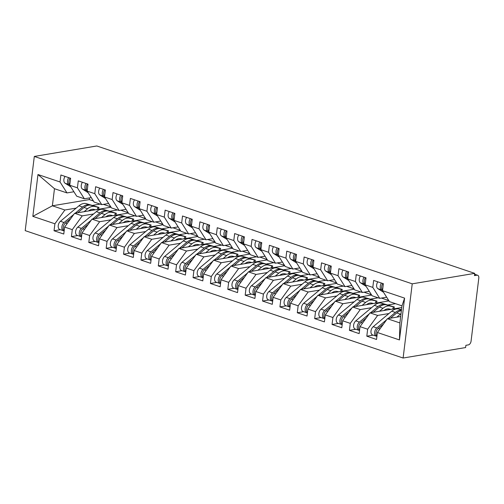 <?xml version="1.0" encoding="UTF-8"?>
<svg xmlns="http://www.w3.org/2000/svg" width="504" height="504" viewBox="0 0 504 504"><rect width="100%" height="100%" fill="white"/><g stroke="black" fill="none" stroke-linecap="round" stroke-linejoin="round"><path stroke-width="0.76" d="M474.611 274.239L477.609 275.247A3.509 2.174 108.6 0 1 478.8 278.183L471.07 341.139A3.509 2.174 108.6 0 1 468.348 344.894L465.885 345.309L465.608 347.558L403.112 358.029L25.2 230.637L34.31 156.442L412.228 283.834L403.112 358.029M388.3 301.02L388.376 300.409M370.925 295.168L371.001 294.55M353.55 289.309L353.625 288.697M336.174 283.45L336.25 282.839M318.799 277.597L318.875 276.979M301.423 271.738L301.499 271.127M284.048 265.879L284.124 265.268M266.673 260.02L266.748 259.409M249.297 254.167L249.373 253.55M231.922 248.308L231.998 247.697M214.547 242.449L214.622 241.838M197.171 236.597L197.247 235.979M179.796 230.738L179.871 230.126M162.42 224.879L162.496 224.267M145.045 219.019L145.12 218.408M127.669 213.167L127.745 212.556M37.97 174.535L60.039 181.976L66.982 192.919L54.476 188.704L37.97 174.535L32.836 216.355L54.905 223.789L54.048 230.763L63.775 234.039L64.632 227.071L72.28 229.648L71.423 236.615L81.15 239.898L82.007 232.93L89.655 235.507L88.798 242.474L98.526 245.757L99.383 238.783L107.031 241.366L106.174 248.333L115.901 251.609L116.758 244.642L124.406 247.218L123.549 254.192L133.276 257.468L134.133 250.501L141.781 253.077L140.925 260.045L150.652 263.327L151.509 256.36L159.157 258.936L158.3 265.904L168.027 269.186L168.884 262.212L176.526 264.789L175.676 271.763L185.403 275.039L186.259 268.071L193.901 270.648L193.051 277.616L202.778 280.898L203.635 273.93L211.277 276.507L210.426 283.475L220.154 286.757L221.01 279.783L228.652 282.36L227.802 289.334L237.529 292.61L238.386 285.642L246.028 288.219L245.177 295.187L254.904 298.469L255.761 291.501L263.403 294.078L262.553 301.046L272.28 304.328L273.137 297.36L280.778 299.937L279.928 306.904L289.655 310.187L290.512 303.213L298.154 305.789L297.303 312.764L307.031 316.039L307.887 309.072L315.529 311.648L314.679 318.616L324.406 321.899L325.263 314.931L332.905 317.507L332.054 324.475L341.781 327.757L342.638 320.783L350.28 323.36L349.429 330.334L359.157 333.61L360.014 326.642L367.655 329.219L366.805 336.187L376.532 339.469L377.389 332.501L387.374 318.717L399.886 322.932L401.984 305.846L389.472 301.625L382.523 290.682L404.592 298.122L399.458 339.935L377.389 332.501M382.523 290.682L383.38 283.714L373.647 280.432L372.796 287.4L365.148 284.823L366.005 277.855L356.271 274.573L355.421 281.547L347.773 278.964L348.629 271.996L338.896 268.714L338.045 275.688L330.397 273.111L331.254 266.137L321.521 262.861L320.67 269.829L313.022 267.252L313.879 260.284L304.145 257.002L303.295 263.97L295.646 261.393L296.503 254.426L286.77 251.143L285.919 258.117L278.271 255.541L279.128 248.567L269.394 245.291L268.544 252.258L260.896 249.682L261.752 242.714L252.019 239.431L251.168 246.399L243.52 243.823L244.377 236.855L234.643 233.572L233.793 240.547L226.145 237.964L227.002 230.996L217.268 227.72L216.418 234.688L208.769 232.111L209.626 225.137L199.893 221.861L199.042 228.829L191.394 226.252L192.251 219.284L182.517 216.002L181.667 222.97L174.019 220.393L174.875 213.425L165.142 210.143L164.291 217.117L156.643 214.54L157.5 207.566L147.767 204.29L146.916 211.258L139.268 208.681L140.125 201.713L130.391 198.431L129.541 205.399L121.892 202.822L122.749 195.854L113.016 192.572L112.165 199.546L104.517 196.969L105.374 189.995L95.64 186.719L94.79 193.687L87.142 191.111L87.998 184.143L78.265 180.86L77.414 187.828L69.766 185.252L70.623 178.284L60.89 175.001L60.039 181.976M388.949 313.538L377.641 315.435L369.999 312.858L401.776 307.534M367.655 329.219L377.641 315.435M360.014 326.642L369.999 312.858M401.984 305.846L404.592 298.122M395.527 303.673L388.25 304.889M371.574 307.686L360.266 309.576L352.624 306.999L389.012 300.901M350.28 323.36L360.266 309.576M342.638 320.783L352.624 306.999M372.796 287.4L379.739 298.349L386.656 297.19M379.739 298.349L372.097 295.772L365.148 284.823M378.151 297.814L370.875 299.029M354.199 301.827L342.89 303.723L335.248 301.146L371.637 295.048M332.905 317.507L342.89 303.723M325.263 314.931L335.248 301.146M355.421 281.547L362.363 292.49L369.281 291.331M362.363 292.49L354.721 289.913L347.773 278.964M360.776 291.955L353.499 293.177M336.823 295.968L325.515 297.864L317.873 295.287L354.262 289.189M315.529 311.648L325.515 297.864M307.887 309.072L317.873 295.287M338.045 275.688L344.988 286.631L351.905 285.478M344.988 286.631L337.346 284.054L330.397 273.111M343.4 286.096L336.124 287.318M319.448 290.115L308.139 292.005L300.497 289.428L336.886 283.33M298.154 305.789L308.139 292.005M290.512 303.213L300.497 289.428M320.67 269.829L327.613 280.778L334.53 279.619M327.613 280.778L319.971 278.202L313.022 267.252M326.025 280.243L318.748 281.459M302.072 284.256L290.764 286.152L283.122 283.576L319.511 277.477M280.778 299.937L290.764 286.152M273.137 297.36L283.122 283.576M303.295 263.97L310.237 274.919L317.155 273.76M310.237 274.919L302.595 272.343L295.646 261.393M308.65 274.384L301.373 275.606M284.697 278.397L273.389 280.293L265.747 277.717L302.135 271.618M263.403 294.078L273.389 280.293M255.761 291.501L265.747 277.717M285.919 258.117L292.862 269.06L299.779 267.901M292.862 269.06L285.22 266.484L278.271 255.541M291.274 268.525L283.998 269.747M267.322 272.544L256.013 274.434L248.371 271.858L284.76 265.759M246.028 288.219L256.013 274.434M238.386 285.642L248.371 271.858M268.544 252.258L275.486 263.208L282.404 262.048M275.486 263.208L267.844 260.631L260.896 249.682M273.899 262.672L266.622 263.888M249.946 266.685L238.638 268.575L230.996 265.999L267.385 259.9M228.652 282.36L238.638 268.575M221.01 279.783L230.996 265.999M251.168 246.399L258.111 257.349L265.028 256.19M258.111 257.349L250.469 254.772L243.52 243.823M256.523 256.813L249.247 258.029M232.571 260.826L221.262 262.723L213.62 260.146L250.009 254.048M211.277 276.507L221.262 262.723M203.635 273.93L213.62 260.146M233.793 240.547L240.736 251.49L247.653 250.331M240.736 251.49L233.094 248.913L226.145 237.964M239.148 250.954L231.871 252.176M215.195 254.967L203.887 256.864L196.245 254.287L232.634 248.189M193.901 270.648L203.887 256.864M186.259 268.071L196.245 254.287M216.418 234.688L223.36 245.631L230.278 244.478M223.36 245.631L215.718 243.054L208.769 232.111M221.773 245.095L214.496 246.317M197.82 249.115L186.512 251.005L178.87 248.428L215.258 242.329M176.526 264.789L186.512 251.005M168.884 262.212L178.87 248.428M199.042 228.829L205.985 239.778L212.902 238.619M205.985 239.778L198.343 237.201L191.394 226.252M204.397 239.243L197.121 240.458M180.445 243.256L169.136 245.152L161.494 242.575L197.883 236.477M159.157 258.936L169.136 245.152M151.509 256.36L161.494 242.575M181.667 222.97L188.609 233.919L195.527 232.76M188.609 233.919L180.968 231.342L174.019 220.393M187.022 233.383L179.745 234.606M163.069 237.397L151.761 239.293L144.119 236.716L180.508 230.618M141.781 253.077L151.761 239.293M134.133 250.501L144.119 236.716M164.291 217.117L171.234 228.06L178.151 226.901M171.234 228.06L163.592 225.483L156.643 214.54M169.646 227.524L162.37 228.747M145.694 231.544L134.385 233.434L126.743 230.857L163.132 224.759M124.406 247.218L134.385 233.434M116.758 244.642L126.743 230.857M146.916 211.258L153.859 222.207L160.776 221.048M153.859 222.207L146.217 219.631L139.268 208.681M152.271 221.672L144.995 222.888M128.318 225.685L117.01 227.581L109.368 224.998L145.757 218.906M107.031 241.366L117.01 227.581M99.383 238.783L109.368 224.998M129.541 205.399L136.483 216.348L143.401 215.189M136.483 216.348L128.841 213.772L121.892 202.822M134.896 215.813L127.619 217.029M110.943 219.826L99.635 221.722L91.993 219.146L128.381 213.047M89.655 235.507L99.635 221.722M82.007 232.93L91.993 219.146M112.165 199.546L119.108 210.489L126.025 209.33M119.108 210.489L111.466 207.913L104.517 196.969M117.52 209.954L110.244 211.176M93.568 213.967L82.259 215.863L74.617 213.287L111.006 207.188M72.28 229.648L82.259 215.863M64.632 227.071L74.617 213.287M94.79 193.687L101.732 204.637L108.65 203.477M101.732 204.637L94.09 202.054L87.142 191.111M110.294 207.308L110.37 206.697M100.145 204.101L92.868 205.317M76.192 208.114L64.884 210.004L52.378 205.789L89.315 199.597L93.404 200.976M54.905 223.789L64.884 210.004M32.836 216.355L52.378 205.789L54.476 188.704M77.414 187.828L84.357 198.778L91.274 197.618M84.357 198.778L76.715 196.201L69.766 185.252M477.609 275.247A3.509 2.174 108.6 0 0 476.904 275.197L474.44 275.612L474.718 273.363L412.228 283.834M474.718 273.363L96.806 145.971L34.31 156.442M400.674 316.487L387.374 318.717M89.523 197.908L89.315 199.597M66.982 192.919L73.899 191.759M103.415 204.353L110.779 206.835M120.79 210.212L128.155 212.688M138.165 216.065L145.53 218.547M155.541 221.924L162.905 224.406M172.916 227.783L180.281 230.265M190.292 233.636L197.656 236.118M207.667 239.494L215.032 241.977M225.042 245.353L232.407 247.836M242.418 251.206L249.782 253.688M259.793 257.065L267.158 259.547M277.168 262.924L284.533 265.406M294.544 268.783L301.909 271.265M311.919 274.636L319.284 277.118M329.295 280.495L336.659 282.977M346.67 286.354L354.035 288.836M364.046 292.207L371.41 294.689M381.421 298.066L388.786 300.548M399.458 339.935L399.886 322.932M54.048 230.763L60.411 229.692M71.423 236.615L77.786 235.551M88.798 242.474L95.162 241.41M106.174 248.333L112.537 247.269M123.549 254.192L129.912 253.121M140.925 260.045L147.288 258.98M158.3 265.904L164.663 264.839M175.676 271.763L182.038 270.692M193.051 277.616L199.414 276.551M210.426 283.475L216.789 282.41M227.802 289.334L234.165 288.263M245.177 295.187L251.54 294.122M262.553 301.046L268.916 299.981M279.928 306.904L286.291 305.84M297.303 312.764L303.666 311.692M314.679 318.616L321.042 317.552M332.054 324.475L338.417 323.411M349.429 330.334L355.793 329.263M366.805 336.187L373.168 335.122M65.035 176.4A4.675 2.898 108.6 0 0 63.895 179.5A4.675 2.898 108.6 0 0 65.085 183.229L70.768 186.833M69.785 185.119L68.733 184.458A4.675 2.898 -71.4 0 1 67.549 180.728A4.675 2.898 -71.4 0 1 68.683 177.629M69.835 184.697A4.675 2.898 -71.4 0 1 68.935 181.201A4.675 2.898 -71.4 0 1 70.069 178.095M70.856 218.478L65.451 222.995A4.675 2.898 108.6 0 0 63.277 227.279A4.675 2.898 108.6 0 0 64.178 230.782M73.849 214.345L64.058 222.522A4.675 2.898 108.6 0 0 61.891 226.813A4.675 2.898 108.6 0 0 63.473 230.725A4.675 2.898 108.6 0 0 64.172 230.819M63.473 230.725L59.825 229.496A4.675 2.898 -71.4 0 1 58.237 225.584A4.675 2.898 -71.4 0 1 60.411 221.294L78.971 205.789A14.729 9.135 -71.4 0 1 86.014 203.566L98.986 207.428L98.431 209.299M84.092 211.699L87.658 208.719A14.729 9.135 -71.4 0 1 94.702 206.495L91.054 205.267L94.676 206.104L89.662 204.8A14.729 9.135 108.6 0 0 82.618 207.018L75.241 213.179M88.509 210.962A11.687 7.251 -71.4 0 1 93.838 209.406L95.47 209.79M94.702 206.495L98.986 207.428M91.054 205.267A14.729 9.135 108.6 0 0 84.01 207.484L77.685 212.77M82.41 182.253A4.675 2.898 108.6 0 0 81.27 185.359A4.675 2.898 108.6 0 0 82.461 189.082L88.143 192.692M87.16 190.978L86.108 190.31A4.675 2.898 -71.4 0 1 84.924 186.587A4.675 2.898 -71.4 0 1 86.058 183.488M87.211 190.556A4.675 2.898 -71.4 0 1 86.31 187.06A4.675 2.898 -71.4 0 1 87.444 183.954M99.786 188.112A4.675 2.898 108.6 0 0 98.645 191.218A4.675 2.898 108.6 0 0 99.836 194.941L105.519 198.544M104.536 196.837L103.484 196.169A4.675 2.898 -71.4 0 1 102.299 192.446A4.675 2.898 -71.4 0 1 103.433 189.34M104.586 196.415A4.675 2.898 -71.4 0 1 103.685 192.912A4.675 2.898 -71.4 0 1 104.819 189.813M117.161 193.971A4.675 2.898 108.6 0 0 116.021 197.07A4.675 2.898 108.6 0 0 117.212 200.8L122.894 204.404M121.911 202.69L120.859 202.028A4.675 2.898 -71.4 0 1 119.675 198.305A4.675 2.898 -71.4 0 1 120.809 195.199M121.962 202.268A4.675 2.898 -71.4 0 1 121.061 198.771A4.675 2.898 -71.4 0 1 122.195 195.665M134.537 199.83A4.675 2.898 108.6 0 0 133.396 202.929A4.675 2.898 108.6 0 0 134.587 206.653L140.269 210.262M139.287 208.549L138.235 207.887A4.675 2.898 -71.4 0 1 137.05 204.158A4.675 2.898 -71.4 0 1 138.184 201.058M139.337 208.127A4.675 2.898 -71.4 0 1 138.436 204.63A4.675 2.898 -71.4 0 1 139.57 201.524M88.232 224.33L82.826 228.847A4.675 2.898 108.6 0 0 80.653 233.138A4.675 2.898 108.6 0 0 81.553 236.634M91.224 220.204L81.434 228.381A4.675 2.898 108.6 0 0 79.267 232.672A4.675 2.898 108.6 0 0 80.848 236.584A4.675 2.898 108.6 0 0 81.547 236.678M80.848 236.584L77.2 235.355A4.675 2.898 -71.4 0 1 75.613 231.437A4.675 2.898 -71.4 0 1 77.786 227.153L96.346 211.642A14.729 9.135 -71.4 0 1 103.389 209.425L116.361 213.287L115.807 215.151M101.468 217.558L105.034 214.572A14.729 9.135 -71.4 0 1 112.077 212.354L108.429 211.126L112.052 211.963L107.037 210.653A14.729 9.135 108.6 0 0 99.994 212.877L92.616 219.038M105.884 216.814A11.687 7.251 -71.4 0 1 111.214 215.265L112.846 215.649M112.077 212.354L116.361 213.287M108.429 211.126A14.729 9.135 108.6 0 0 101.386 213.343L95.061 218.629M105.607 230.189L100.202 234.707A4.675 2.898 108.6 0 0 98.028 238.997A4.675 2.898 108.6 0 0 98.929 242.493M108.599 226.063L98.809 234.24A4.675 2.898 108.6 0 0 96.642 238.524A4.675 2.898 108.6 0 0 98.223 242.443A4.675 2.898 108.6 0 0 98.923 242.531M98.223 242.443L94.576 241.208A4.675 2.898 -71.4 0 1 92.988 237.296A4.675 2.898 -71.4 0 1 95.162 233.006L113.721 217.501A14.729 9.135 -71.4 0 1 120.765 215.284L133.736 219.139L133.182 221.01M118.843 223.411L122.409 220.431A14.729 9.135 -71.4 0 1 129.452 218.213L125.805 216.978L129.427 217.816L124.412 216.512A14.729 9.135 108.6 0 0 117.369 218.73L109.992 224.897M123.26 222.673A11.687 7.251 -71.4 0 1 128.589 221.124L130.221 221.508M129.452 218.213L133.736 219.139M125.805 216.978A14.729 9.135 108.6 0 0 118.761 219.202L112.436 224.488M122.982 236.048L117.577 240.566A4.675 2.898 108.6 0 0 115.403 244.849A4.675 2.898 108.6 0 0 116.304 248.352M125.975 231.922L116.185 240.093A4.675 2.898 108.6 0 0 114.017 244.383A4.675 2.898 108.6 0 0 115.599 248.296A4.675 2.898 108.6 0 0 116.298 248.39M115.599 248.296L111.951 247.067A4.675 2.898 -71.4 0 1 110.363 243.155A4.675 2.898 -71.4 0 1 112.537 238.864L131.097 223.36A14.729 9.135 -71.4 0 1 138.14 221.143L151.112 224.998L150.557 226.869M136.219 229.27L139.784 226.29A14.729 9.135 -71.4 0 1 146.828 224.066L143.18 222.837L146.803 223.675L141.788 222.371A14.729 9.135 108.6 0 0 134.744 224.589L127.367 230.75M140.635 228.532A11.687 7.251 -71.4 0 1 145.965 226.976L147.596 227.361M146.828 224.066L151.112 224.998M143.18 222.837A14.729 9.135 108.6 0 0 136.137 225.061L129.811 230.347M140.358 241.907L134.952 246.418A4.675 2.898 108.6 0 0 132.779 250.708A4.675 2.898 108.6 0 0 133.68 254.211M143.35 237.775L133.56 245.952A4.675 2.898 108.6 0 0 131.393 250.242A4.675 2.898 108.6 0 0 132.974 254.155A4.675 2.898 108.6 0 0 133.673 254.249M132.974 254.155L129.326 252.926A4.675 2.898 -71.4 0 1 127.739 249.014A4.675 2.898 -71.4 0 1 129.912 244.724L148.472 229.219A14.729 9.135 -71.4 0 1 155.516 226.995L168.487 230.857L167.933 232.722M153.594 235.129L157.16 232.142A14.729 9.135 -71.4 0 1 164.203 229.925L160.555 228.696L164.178 229.534L159.163 228.23A14.729 9.135 108.6 0 0 152.12 230.448L144.743 236.609M158.01 234.385A11.687 7.251 -71.4 0 1 163.34 232.835L164.972 233.22M164.203 229.925L168.487 230.857M160.555 228.696A14.729 9.135 108.6 0 0 153.512 230.914L147.187 236.2M151.912 205.682A4.675 2.898 108.6 0 0 150.772 208.788A4.675 2.898 108.6 0 0 151.962 212.512L157.645 216.121M156.662 214.408L155.61 213.74A4.675 2.898 -71.4 0 1 154.426 210.017A4.675 2.898 -71.4 0 1 155.56 206.911M156.713 213.986A4.675 2.898 -71.4 0 1 155.812 210.483A4.675 2.898 -71.4 0 1 156.946 207.383M157.733 247.76L152.328 252.277A4.675 2.898 108.6 0 0 150.154 256.567A4.675 2.898 108.6 0 0 151.055 260.064M160.726 243.634L150.935 251.811A4.675 2.898 108.6 0 0 148.768 256.095A4.675 2.898 108.6 0 0 150.35 260.014A4.675 2.898 108.6 0 0 151.049 260.108M150.35 260.014L146.702 258.785A4.675 2.898 -71.4 0 1 145.114 254.867A4.675 2.898 -71.4 0 1 147.288 250.583L165.847 235.072A14.729 9.135 -71.4 0 1 172.891 232.854L185.863 236.716L185.308 238.581M170.969 240.988L174.535 238.001A14.729 9.135 -71.4 0 1 181.579 235.784L177.931 234.555L181.553 235.387L176.539 234.083A14.729 9.135 108.6 0 0 169.495 236.307L162.118 242.468M175.386 240.244A11.687 7.251 -71.4 0 1 180.716 238.694L182.347 239.079M181.579 235.784L185.863 236.716M177.931 234.555A14.729 9.135 108.6 0 0 170.887 236.773L164.562 242.059M169.287 211.541A4.675 2.898 108.6 0 0 168.147 214.641A4.675 2.898 108.6 0 0 169.338 218.371L175.02 221.974M174.037 220.261L172.985 219.599A4.675 2.898 -71.4 0 1 171.801 215.876A4.675 2.898 -71.4 0 1 172.935 212.77M174.088 219.845A4.675 2.898 -71.4 0 1 173.187 216.342A4.675 2.898 -71.4 0 1 174.321 213.242M186.663 217.4A4.675 2.898 108.6 0 0 185.522 220.5A4.675 2.898 108.6 0 0 186.713 224.223L192.396 227.833M191.413 226.12L190.361 225.458A4.675 2.898 -71.4 0 1 189.176 221.728A4.675 2.898 -71.4 0 1 190.31 218.629M191.463 225.697A4.675 2.898 -71.4 0 1 190.562 222.201A4.675 2.898 -71.4 0 1 191.696 219.095M204.038 223.253A4.675 2.898 108.6 0 0 202.898 226.359A4.675 2.898 108.6 0 0 204.088 230.082L209.771 233.692M208.788 231.979L207.736 231.311A4.675 2.898 -71.4 0 1 206.552 227.588A4.675 2.898 -71.4 0 1 207.686 224.488M208.839 231.556A4.675 2.898 -71.4 0 1 207.938 228.06A4.675 2.898 -71.4 0 1 209.072 224.954M175.108 253.619L169.703 258.136A4.675 2.898 108.6 0 0 167.53 262.427A4.675 2.898 108.6 0 0 168.431 265.923M178.101 249.493L168.311 257.664A4.675 2.898 108.6 0 0 166.144 261.954A4.675 2.898 108.6 0 0 167.725 265.866A4.675 2.898 108.6 0 0 168.424 265.961M167.725 265.866L164.077 264.638A4.675 2.898 -71.4 0 1 162.49 260.726A4.675 2.898 -71.4 0 1 164.663 256.435L183.223 240.931A14.729 9.135 -71.4 0 1 190.266 238.713L203.238 242.569L202.684 244.44M188.345 246.84L191.911 243.86A14.729 9.135 -71.4 0 1 198.954 241.643L195.306 240.408L198.929 241.246L193.914 239.942A14.729 9.135 108.6 0 0 186.871 242.159L179.493 248.327M192.761 246.103A11.687 7.251 -71.4 0 1 198.091 244.547L199.723 244.938M198.954 241.643L203.238 242.569M195.306 240.408A14.729 9.135 108.6 0 0 188.263 242.632L181.938 247.918M192.484 259.478L187.078 263.995A4.675 2.898 108.6 0 0 184.905 268.279A4.675 2.898 108.6 0 0 185.806 271.782M195.476 255.345L185.686 263.523A4.675 2.898 108.6 0 0 183.519 267.813A4.675 2.898 108.6 0 0 185.1 271.725A4.675 2.898 108.6 0 0 185.8 271.82M185.1 271.725L181.453 270.497A4.675 2.898 -71.4 0 1 179.865 266.584A4.675 2.898 -71.4 0 1 182.038 262.294L200.598 246.79A14.729 9.135 -71.4 0 1 207.642 244.566L220.613 248.428L220.059 250.293M205.72 252.699L209.286 249.719A14.729 9.135 -71.4 0 1 216.329 247.496L212.682 246.267L216.304 247.105L211.289 245.801A14.729 9.135 108.6 0 0 204.246 248.018L196.869 254.18M210.137 251.956A11.687 7.251 -71.4 0 1 215.466 250.406L217.098 250.79M216.329 247.496L220.613 248.428M212.682 246.267A14.729 9.135 108.6 0 0 205.638 248.485L199.313 253.77M209.859 265.331L204.454 269.848A4.675 2.898 108.6 0 0 202.28 274.138A4.675 2.898 108.6 0 0 203.181 277.635M212.852 261.204L203.062 269.382A4.675 2.898 108.6 0 0 200.894 273.672A4.675 2.898 108.6 0 0 202.476 277.584A4.675 2.898 108.6 0 0 203.175 277.679M202.476 277.584L198.828 276.356A4.675 2.898 -71.4 0 1 197.24 272.437A4.675 2.898 -71.4 0 1 199.414 268.153L217.974 252.643A14.729 9.135 -71.4 0 1 225.017 250.425L237.989 254.287L237.434 256.152M223.096 258.558L226.661 255.572A14.729 9.135 -71.4 0 1 233.705 253.355L230.057 252.126L233.68 252.958L228.665 251.654A14.729 9.135 108.6 0 0 221.621 253.877L214.244 260.039M227.512 257.815A11.687 7.251 -71.4 0 1 232.842 256.265L234.473 256.649M233.705 253.355L237.989 254.287M230.057 252.126A14.729 9.135 108.6 0 0 223.014 254.344L216.689 259.629M221.413 229.112A4.675 2.898 108.6 0 0 220.273 232.218A4.675 2.898 108.6 0 0 221.464 235.941L227.147 239.545M226.164 237.838L225.112 237.17A4.675 2.898 -71.4 0 1 223.927 233.447A4.675 2.898 -71.4 0 1 225.061 230.341M226.214 237.416A4.675 2.898 -71.4 0 1 225.313 233.913A4.675 2.898 -71.4 0 1 226.447 230.813M227.235 271.19L221.829 275.707A4.675 2.898 108.6 0 0 219.656 279.997A4.675 2.898 108.6 0 0 220.557 283.494M230.227 267.063L220.437 275.241A4.675 2.898 108.6 0 0 218.27 279.525A4.675 2.898 108.6 0 0 219.851 283.443A4.675 2.898 108.6 0 0 220.55 283.531M219.851 283.443L216.203 282.209A4.675 2.898 -71.4 0 1 214.616 278.296A4.675 2.898 -71.4 0 1 216.789 274.006L235.349 258.502A14.729 9.135 -71.4 0 1 242.393 256.284L255.364 260.14L254.81 262.011M240.471 264.411L244.037 261.431A14.729 9.135 -71.4 0 1 251.08 259.214L247.433 257.979L251.055 258.817L246.04 257.512A14.729 9.135 108.6 0 0 238.997 259.73L231.619 265.898M244.887 263.674A11.687 7.251 -71.4 0 1 250.217 262.124L251.849 262.508M251.08 259.214L255.364 260.14M247.433 257.979A14.729 9.135 108.6 0 0 240.389 260.203L234.064 265.488M238.789 234.971A4.675 2.898 108.6 0 0 237.649 238.071A4.675 2.898 108.6 0 0 238.839 241.8L244.522 245.404M243.539 243.69L242.487 243.029A4.675 2.898 -71.4 0 1 241.303 239.306A4.675 2.898 -71.4 0 1 242.437 236.2M243.589 243.268A4.675 2.898 -71.4 0 1 242.689 239.772A4.675 2.898 -71.4 0 1 243.823 236.666M244.61 277.049L239.205 281.566A4.675 2.898 108.6 0 0 237.031 285.85A4.675 2.898 108.6 0 0 237.932 289.353M247.603 272.922L237.812 281.093A4.675 2.898 108.6 0 0 235.645 285.384A4.675 2.898 108.6 0 0 237.227 289.296A4.675 2.898 108.6 0 0 237.926 289.391M237.227 289.296L233.579 288.067A4.675 2.898 -71.4 0 1 231.991 284.155A4.675 2.898 -71.4 0 1 234.165 279.865L252.724 264.361A14.729 9.135 -71.4 0 1 259.768 262.143L272.74 265.999L272.185 267.87M257.846 270.27L261.412 267.29A14.729 9.135 -71.4 0 1 268.456 265.066L264.808 263.838L268.43 264.676L263.416 263.372A14.729 9.135 108.6 0 0 256.372 265.589L248.995 271.75M262.263 269.533A11.687 7.251 -71.4 0 1 267.593 267.977L269.224 268.361M268.456 265.066L272.74 265.999M264.808 263.838A14.729 9.135 108.6 0 0 257.764 266.055L251.439 271.347M256.164 240.824A4.675 2.898 108.6 0 0 255.024 243.93A4.675 2.898 108.6 0 0 256.215 247.653L261.897 251.263M260.914 249.549L259.862 248.888A4.675 2.898 -71.4 0 1 258.678 245.158A4.675 2.898 -71.4 0 1 259.812 242.059M260.965 249.127A4.675 2.898 -71.4 0 1 260.064 245.631A4.675 2.898 -71.4 0 1 261.198 242.525M261.986 282.901L256.58 287.419A4.675 2.898 108.6 0 0 254.407 291.709A4.675 2.898 108.6 0 0 255.308 295.205M264.978 278.775L255.188 286.952A4.675 2.898 108.6 0 0 253.021 291.243A4.675 2.898 108.6 0 0 254.602 295.155A4.675 2.898 108.6 0 0 255.301 295.25M254.602 295.155L250.954 293.927A4.675 2.898 -71.4 0 1 249.367 290.008A4.675 2.898 -71.4 0 1 251.54 285.724L270.1 270.22A14.729 9.135 -71.4 0 1 277.143 267.996L290.115 271.858L289.561 273.722M275.222 276.129L278.788 273.143A14.729 9.135 -71.4 0 1 285.831 270.925L282.183 269.697L285.806 270.535L280.791 269.224A14.729 9.135 108.6 0 0 273.748 271.448L266.37 277.609M279.638 275.386A11.687 7.251 -71.4 0 1 284.968 273.836L286.6 274.22M285.831 270.925L290.115 271.858M282.183 269.697A14.729 9.135 108.6 0 0 275.14 271.914L268.815 277.2M273.54 246.683A4.675 2.898 108.6 0 0 272.399 249.789A4.675 2.898 108.6 0 0 273.59 253.512L279.273 257.116M278.29 255.408L277.238 254.741A4.675 2.898 -71.4 0 1 276.053 251.017A4.675 2.898 -71.4 0 1 277.187 247.911M278.34 254.986A4.675 2.898 -71.4 0 1 277.439 251.483A4.675 2.898 -71.4 0 1 278.573 248.384M279.361 288.761L273.956 293.278A4.675 2.898 108.6 0 0 271.782 297.568A4.675 2.898 108.6 0 0 272.683 301.064M282.353 284.634L272.563 292.811A4.675 2.898 108.6 0 0 270.396 297.095A4.675 2.898 108.6 0 0 271.977 301.014A4.675 2.898 108.6 0 0 272.677 301.108M271.977 301.014L268.33 299.779A4.675 2.898 -71.4 0 1 266.742 295.867A4.675 2.898 -71.4 0 1 268.916 291.577L287.475 276.072A14.729 9.135 -71.4 0 1 294.519 273.855L307.49 277.717L306.936 279.581M292.597 281.988L296.163 279.002A14.729 9.135 -71.4 0 1 303.206 276.784L299.559 275.556L303.181 276.387L298.166 275.083A14.729 9.135 108.6 0 0 291.123 277.301L283.746 283.469M297.014 281.245A11.687 7.251 -71.4 0 1 302.343 279.695L303.975 280.079M303.206 276.784L307.49 277.717M299.559 275.556A14.729 9.135 108.6 0 0 292.515 277.773L286.19 283.059M290.915 252.542A4.675 2.898 108.6 0 0 289.775 255.641A4.675 2.898 108.6 0 0 290.966 259.371L296.648 262.975M295.665 261.261L294.613 260.599A4.675 2.898 -71.4 0 1 293.429 256.876A4.675 2.898 -71.4 0 1 294.563 253.77M295.716 260.839A4.675 2.898 -71.4 0 1 294.815 257.342A4.675 2.898 -71.4 0 1 295.949 254.243M296.736 294.619L291.331 299.137A4.675 2.898 108.6 0 0 289.157 303.421A4.675 2.898 108.6 0 0 290.058 306.923M299.729 290.493L289.939 298.664A4.675 2.898 108.6 0 0 287.771 302.954A4.675 2.898 108.6 0 0 289.353 306.867A4.675 2.898 108.6 0 0 290.052 306.961M289.353 306.867L285.705 305.638A4.675 2.898 -71.4 0 1 284.117 301.726A4.675 2.898 -71.4 0 1 286.291 297.436L304.851 281.931A14.729 9.135 -71.4 0 1 311.894 279.714L324.866 283.569L324.311 285.44M309.973 287.841L313.538 284.861A14.729 9.135 -71.4 0 1 320.582 282.637L316.934 281.408L320.557 282.246L315.542 280.942A14.729 9.135 108.6 0 0 308.498 283.16L301.121 289.327M314.389 287.104A11.687 7.251 -71.4 0 1 319.719 285.548L321.35 285.932M320.582 282.637L324.866 283.569M316.934 281.408A14.729 9.135 108.6 0 0 309.891 283.632L303.566 288.918M308.291 258.401A4.675 2.898 108.6 0 0 307.15 261.5A4.675 2.898 108.6 0 0 308.341 265.224L314.024 268.834M313.041 267.12L311.989 266.459A4.675 2.898 -71.4 0 1 310.804 262.729A4.675 2.898 -71.4 0 1 311.938 259.629M313.091 266.698A4.675 2.898 -71.4 0 1 312.19 263.201A4.675 2.898 -71.4 0 1 313.324 260.096M314.112 300.478L308.706 304.996A4.675 2.898 108.6 0 0 306.533 309.28A4.675 2.898 108.6 0 0 307.434 312.782M317.104 296.346L307.314 304.523A4.675 2.898 108.6 0 0 305.147 308.813A4.675 2.898 108.6 0 0 306.728 312.726A4.675 2.898 108.6 0 0 307.427 312.82M306.728 312.726L303.08 311.497A4.675 2.898 -71.4 0 1 301.493 307.585A4.675 2.898 -71.4 0 1 303.666 303.295L322.226 287.79A14.729 9.135 -71.4 0 1 329.269 285.566L342.241 289.428L341.687 291.293M327.348 293.7L330.914 290.72A14.729 9.135 -71.4 0 1 337.957 288.496L334.31 287.267L337.932 288.105L332.917 286.801A14.729 9.135 108.6 0 0 325.874 289.019L318.497 295.18M331.764 292.956A11.687 7.251 -71.4 0 1 337.094 291.406L338.726 291.791M337.957 288.496L342.241 289.428M334.31 287.267A14.729 9.135 108.6 0 0 327.266 289.485L320.941 294.771M325.666 264.253A4.675 2.898 108.6 0 0 324.526 267.359A4.675 2.898 108.6 0 0 325.716 271.083L331.399 274.693M330.416 272.979L329.364 272.311A4.675 2.898 -71.4 0 1 328.18 268.588A4.675 2.898 -71.4 0 1 329.314 265.488M330.466 272.557A4.675 2.898 -71.4 0 1 329.566 269.054A4.675 2.898 -71.4 0 1 330.7 265.954M331.487 306.331L326.082 310.848A4.675 2.898 108.6 0 0 323.908 315.139A4.675 2.898 108.6 0 0 324.809 318.635M334.48 302.205L324.689 310.382A4.675 2.898 108.6 0 0 322.522 314.672A4.675 2.898 108.6 0 0 324.104 318.585A4.675 2.898 108.6 0 0 324.803 318.679M324.104 318.585L320.456 317.356A4.675 2.898 -71.4 0 1 318.868 313.438A4.675 2.898 -71.4 0 1 321.042 309.154L339.601 293.643A14.729 9.135 -71.4 0 1 346.645 291.425L359.617 295.287L359.062 297.152M344.723 299.559L348.289 296.572A14.729 9.135 -71.4 0 1 355.333 294.355L351.685 293.126L355.307 293.958L350.293 292.654A14.729 9.135 108.6 0 0 343.249 294.878L335.872 301.039M349.14 298.815A11.687 7.251 -71.4 0 1 354.469 297.266L356.101 297.65M355.333 294.355L359.617 295.287M351.685 293.126A14.729 9.135 108.6 0 0 344.641 295.344L338.316 300.63M343.041 270.113A4.675 2.898 108.6 0 0 341.901 273.218A4.675 2.898 108.6 0 0 343.092 276.942L348.774 280.545M347.791 278.838L346.739 278.17A4.675 2.898 -71.4 0 1 345.555 274.447A4.675 2.898 -71.4 0 1 346.689 271.341M347.842 278.416A4.675 2.898 -71.4 0 1 346.941 274.913A4.675 2.898 -71.4 0 1 348.075 271.813M348.863 312.19L343.457 316.707A4.675 2.898 108.6 0 0 341.284 320.998A4.675 2.898 108.6 0 0 342.185 324.494M351.855 308.064L342.065 316.241A4.675 2.898 108.6 0 0 339.898 320.525A4.675 2.898 108.6 0 0 341.479 324.444A4.675 2.898 108.6 0 0 342.178 324.532M341.479 324.444L337.831 323.209A4.675 2.898 -71.4 0 1 336.244 319.297A4.675 2.898 -71.4 0 1 338.417 315.006L356.977 299.502A14.729 9.135 -71.4 0 1 364.02 297.284L376.992 301.14L376.438 303.011M362.099 305.411L365.665 302.432A14.729 9.135 -71.4 0 1 372.708 300.214L369.06 298.979L372.683 299.817L367.668 298.513A14.729 9.135 108.6 0 0 360.625 300.731L353.247 306.898M366.515 304.674A11.687 7.251 -71.4 0 1 371.845 303.125L373.477 303.509M372.708 300.214L376.992 301.14M369.06 298.979A14.729 9.135 108.6 0 0 362.017 301.203L355.692 306.489M360.417 275.971A4.675 2.898 108.6 0 0 359.276 279.071A4.675 2.898 108.6 0 0 360.467 282.794L366.15 286.404M365.167 284.691L364.115 284.029A4.675 2.898 -71.4 0 1 362.93 280.3A4.675 2.898 -71.4 0 1 364.064 277.2M365.217 284.269A4.675 2.898 -71.4 0 1 364.316 280.772A4.675 2.898 -71.4 0 1 365.45 277.666M366.238 318.049L360.832 322.566A4.675 2.898 108.6 0 0 358.659 326.85A4.675 2.898 108.6 0 0 359.56 330.353M369.23 313.916L359.44 322.094A4.675 2.898 108.6 0 0 357.273 326.384A4.675 2.898 108.6 0 0 358.854 330.296A4.675 2.898 108.6 0 0 359.554 330.391M358.854 330.296L355.207 329.068A4.675 2.898 -71.4 0 1 353.619 325.156A4.675 2.898 -71.4 0 1 355.793 320.865L374.352 305.361A14.729 9.135 -71.4 0 1 381.396 303.137L394.367 306.999L393.813 308.87M379.474 311.27L383.04 308.291A14.729 9.135 -71.4 0 1 390.083 306.067L386.436 304.838L390.058 305.676L385.043 304.372A14.729 9.135 108.6 0 0 378 306.589L370.623 312.751M383.891 310.533A11.687 7.251 -71.4 0 1 389.22 308.977L390.852 309.362M390.083 306.067L394.367 306.999M386.436 304.838A14.729 9.135 108.6 0 0 379.392 307.056L373.067 312.341M377.792 281.824A4.675 2.898 108.6 0 0 376.652 284.93A4.675 2.898 108.6 0 0 377.843 288.653L383.525 292.263M382.542 290.55L381.49 289.882A4.675 2.898 -71.4 0 1 380.306 286.159A4.675 2.898 -71.4 0 1 381.44 283.059M382.593 290.128A4.675 2.898 -71.4 0 1 381.692 286.631A4.675 2.898 -71.4 0 1 382.826 283.525M383.613 323.902L378.208 328.419A4.675 2.898 108.6 0 0 376.034 332.709A4.675 2.898 108.6 0 0 376.935 336.206M386.606 319.775L376.816 327.953A4.675 2.898 108.6 0 0 374.648 332.243A4.675 2.898 108.6 0 0 376.23 336.155A4.675 2.898 108.6 0 0 376.929 336.25M376.23 336.155L372.582 334.927A4.675 2.898 -71.4 0 1 370.994 331.008A4.675 2.898 -71.4 0 1 373.168 326.724L391.728 311.214A14.729 9.135 -71.4 0 1 398.771 308.996L401.518 309.645M401.461 310.086A14.729 9.135 108.6 0 0 395.375 312.448L387.998 318.61M401.392 310.628A14.729 9.135 108.6 0 0 396.768 312.915L390.442 318.2M396.85 317.129L400.415 314.143A14.729 9.135 -71.4 0 1 401.02 313.671M476.904 275.197L474.592 274.415M65.085 183.229L68.733 184.458M89.662 204.8L86.014 203.566M82.618 207.018L78.971 205.789M64.058 222.522L60.411 221.294M87.658 208.719L84.01 207.484M67.164 223.568L65.451 222.995M97.322 209.481L97.978 207.27M82.461 189.082L86.108 190.31M99.836 194.941L103.484 196.169M117.212 200.8L120.859 202.028M134.587 206.653L138.235 207.887M107.037 210.653L103.389 209.425M99.994 212.877L96.346 211.642M81.434 228.381L77.786 227.153M105.034 214.572L101.386 213.343M84.54 229.427L82.826 228.847M114.698 215.34L115.353 213.123M124.412 216.512L120.765 215.284M117.369 218.73L113.721 217.501M98.809 234.24L95.162 233.006M122.409 220.431L118.761 219.202M101.915 235.286L100.202 234.707M132.073 221.193L132.728 218.982M141.788 222.371L138.14 221.143M134.744 224.589L131.097 223.36M116.185 240.093L112.537 238.864M139.784 226.29L136.137 225.061M119.29 241.145L117.577 240.566M149.449 227.052L150.104 224.841M159.163 228.23L155.516 226.995M152.12 230.448L148.472 229.219M133.56 245.952L129.912 244.724M157.16 232.142L153.512 230.914M136.666 246.998L134.952 246.418M166.824 232.911L167.479 230.7M151.962 212.512L155.61 213.74M176.539 234.083L172.891 232.854M169.495 236.307L165.847 235.072M150.935 251.811L147.288 250.583M174.535 238.001L170.887 236.773M154.041 252.857L152.328 252.277M184.199 238.77L184.855 236.552M169.338 218.371L172.985 219.599M186.713 224.223L190.361 225.458M204.088 230.082L207.736 231.311M193.914 239.942L190.266 238.713M186.871 242.159L183.223 240.931M168.311 257.664L164.663 256.435M191.911 243.86L188.263 242.632M171.417 258.716L169.703 258.136M201.575 244.623L202.23 242.411M211.289 245.801L207.642 244.566M204.246 248.018L200.598 246.79M185.686 263.523L182.038 262.294M209.286 249.719L205.638 248.485M188.792 264.568L187.078 263.995M218.95 250.482L219.605 248.27M228.665 251.654L225.017 250.425M221.621 253.877L217.974 252.643M203.062 269.382L199.414 268.153M226.661 255.572L223.014 254.344M206.167 270.428L204.454 269.848M236.326 256.341L236.981 254.123M221.464 235.941L225.112 237.17M246.04 257.512L242.393 256.284M238.997 259.73L235.349 258.502M220.437 275.241L216.789 274.006M244.037 261.431L240.389 260.203M223.543 276.286L221.829 275.707M253.701 262.193L254.356 259.982M238.839 241.8L242.487 243.029M263.416 263.372L259.768 262.143M256.372 265.589L252.724 264.361M237.812 281.093L234.165 279.865M261.412 267.29L257.764 266.055M240.918 282.139L239.205 281.566M271.076 268.052L271.732 265.841M256.215 247.653L259.862 248.888M280.791 269.224L277.143 267.996M273.748 271.448L270.1 270.22M255.188 286.952L251.54 285.724M278.788 273.143L275.14 271.914M258.294 287.998L256.58 287.419M288.452 273.911L289.107 271.694M273.59 253.512L277.238 254.741M298.166 275.083L294.519 273.855M291.123 277.301L287.475 276.072M272.563 292.811L268.916 291.577M296.163 279.002L292.515 277.773M275.669 293.857L273.956 293.278M305.827 279.77L306.482 277.553M290.966 259.371L294.613 260.599M315.542 280.942L311.894 279.714M308.498 283.16L304.851 281.931M289.939 298.664L286.291 297.436M313.538 284.861L309.891 283.632M293.044 299.716L291.331 299.137M323.203 285.623L323.858 283.412M308.341 265.224L311.989 266.459M332.917 286.801L329.269 285.566M325.874 289.019L322.226 287.79M307.314 304.523L303.666 303.295M330.914 290.72L327.266 289.485M310.42 305.569L308.706 304.996M340.578 291.482L341.233 289.271M325.716 271.083L329.364 272.311M350.293 292.654L346.645 291.425M343.249 294.878L339.601 293.643M324.689 310.382L321.042 309.154M348.289 296.572L344.641 295.344M327.795 311.428L326.082 310.848M357.953 297.341L358.609 295.123M343.092 276.942L346.739 278.17M367.668 298.513L364.02 297.284M360.625 300.731L356.977 299.502M342.065 316.241L338.417 315.006M365.665 302.432L362.017 301.203M345.171 317.287L343.457 316.707M375.329 303.194L375.984 300.983M360.467 282.794L364.115 284.029M385.043 304.372L381.396 303.137M378 306.589L374.352 305.361M359.44 322.094L355.793 320.865M383.04 308.291L379.392 307.056M362.546 323.14L360.832 322.566M392.704 309.053L393.359 306.841M377.843 288.653L381.49 289.882M401.48 309.91L398.771 308.996M395.375 312.448L391.728 311.214M376.816 327.953L373.168 326.724M400.415 314.143L396.768 312.915M379.921 328.999L378.208 328.419"/></g></svg>
